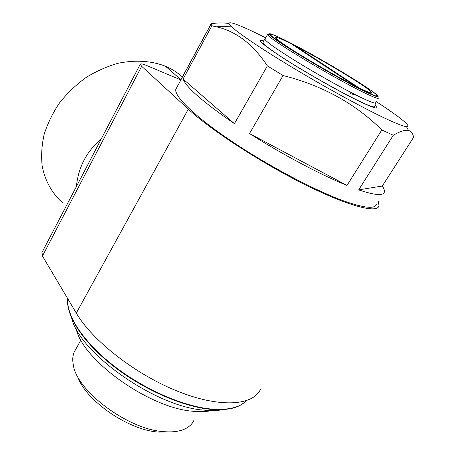 <?xml version="1.0" encoding="UTF-8"?>
<svg xmlns="http://www.w3.org/2000/svg" width="455" height="455" viewBox="0 0 455 455"><rect width="100%" height="100%" fill="white"/><g stroke="black" fill="none" stroke-linecap="round" stroke-linejoin="round"><path stroke-width="0.68" d="M182.449 77.031C177.547 72.572 171.893 68.972 165.495 66.231C151.253 60.771 135.562 59.764 118.402 63.205C107.153 66.373 96.312 71.179 85.887 77.617C75.928 84.897 67.135 93.338 59.508 102.927C52.723 112.994 47.604 123.487 44.141 134.407C41.712 145.338 41.058 155.929 42.184 166.177C45.085 181.056 52.285 193.676 62.75 202.953M101.175 139.094C86.552 151.435 78.3 167.241 76.417 186.522M42.025 252.417L42.446 256.051L141.67 66.299L188.319 109.154C210.551 129.8 260.556 162.469 304.571 184.411C348.672 206.439 377.667 213.674 379.004 205.711L378.241 201.383M180.88 79.938L146.919 65.622C142.864 63.945 140.641 63.484 140.248 64.24L141.67 66.299M358.989 87.843L295.221 45.892C314.166 55.737 341.796 71.759 358.324 82.509C375.017 93.338 376.859 96.665 358.989 87.843L359.365 88.173M393.285 135.272L358.682 189.866C375.039 195.36 383.605 196.031 384.367 191.885C384.623 190.423 383.94 188.467 382.314 186.027L413.549 137.387C413.009 133.594 411.32 131.273 408.471 130.426C405.075 129.715 400.013 131.33 393.285 135.272L381.836 129.954C355.19 103.541 322.259 85.403 283.05 75.53L267.364 65.873C253.111 44.283 236.139 31.258 216.461 26.805L211.888 25.781L211.143 23.768C217.854 22.682 223.826 22.625 229.064 23.592M376.285 101.641C399.12 116.463 412.77 127.263 406.451 126.655C403.204 126.353 395.213 123.163 382.479 117.072C360.047 106.305 323.63 86.291 291.979 67.238C260.3 48.167 237.044 32.328 230.947 26.14C223.303 18.467 239.557 24.559 265.709 37.862M350.003 93.514L356.834 95.436M376.478 204.119C375.318 209.152 364.7 208.185 344.623 201.229C315.582 190.884 267.932 165.7 231.208 140.976C194.393 116.213 173.867 95.994 175.863 89.225L176.631 87.809M381.836 129.954L346.989 185.43C320.906 174.902 282.123 154.336 249.522 133.542L346.989 185.43M283.05 75.53L249.522 133.542M267.364 65.873L234.427 123.658C203.362 102.301 186.243 87.428 183.069 79.045L234.427 123.658M211.888 25.781L183.069 79.045M211.143 23.768L183.206 75.467M355.105 85.887C335.278 75.814 301.83 56.363 285.899 45.676C269.707 34.859 273.739 34.944 291.427 43.942L355.44 86.183M360.747 89.299C345.516 81.667 320.826 67.818 301.284 55.919C280.871 43.373 270.594 36.229 270.452 34.506C271.43 30.166 373.629 88.691 376.842 95.436C377.695 97.103 372.332 95.061 360.747 89.299M361.628 89.88C331.82 75.138 272.71 39.557 269.758 34.802C265.316 29.78 292.559 43.282 322.766 60.612C352.966 77.879 381.171 96.136 377.855 96.705C376.45 96.852 371.041 94.577 361.628 89.88M378.537 98.007L378.247 98.36C376.82 98.536 371.314 96.238 361.719 91.472C331.32 76.503 271.021 40.154 268.126 35.291L267.614 34.478L269.428 34.387M260.533 389.144C253.429 405.536 220.544 408.34 178.053 391.414C135.613 374.607 92.223 340.539 76.298 313.103L42.446 256.051M67.67 298.56L67.579 299.743C66.441 316.424 83.407 342.655 113.318 366.042C143.194 389.412 182.631 406.719 210.506 409.329C226.328 410.672 237.692 408.323 244.591 402.288M168.942 431.897L159.369 432.113C129.442 430.959 85.341 400.582 77.663 376.484M193.944 420.403C192.226 423.992 189.297 426.801 185.157 428.826C179.975 431.306 173.298 432.278 165.119 431.744C129.334 430.51 76.446 391.175 73.283 364.756C72.345 359.82 72.686 355.531 74.301 351.88L75.769 349.252M211.78 410.558C206.695 411.69 200.74 411.946 193.915 411.326C150.247 408.869 82.298 360.184 76.156 328.652M223.2 409.614C217.86 410.643 211.666 410.831 204.625 410.171C156.298 407.407 79.454 353.108 71.685 318.193M358.682 189.866L382.314 186.027M313.666 62.892L314.638 63.541M375.665 102.642C375.767 104.024 370.12 101.931 358.722 96.375C343.155 88.725 318.125 74.757 298.002 62.454C276.964 49.453 265.942 41.712 264.935 39.232L265.117 38.908M374.994 105.224C379.999 109.996 374.664 108.643 358.989 101.164C339.737 91.83 306.778 73.158 284.722 59.07C262.234 44.436 255.272 38.385 263.843 40.922M76.298 313.103L188.319 109.154M246.2 400.798C239.523 407.663 227.745 410.393 210.858 408.988C182.779 406.355 142.978 388.803 112.994 365.206C82.964 341.591 66.203 315.235 67.727 298.656M165.495 66.231L180.976 79.761M41.837 252.775L140.248 64.24M359.365 88.168C368.874 92.996 371.945 93.684 373.14 95.038M230.947 26.14L216.461 26.805M406.451 126.655L408.471 130.426M211.109 24.001L175.863 89.225M274.16 38.209C275.184 38.368 277.686 40.745 296.501 52.598C314.172 63.598 339.379 77.947 355.446 86.177M376.166 95.982L376.842 95.436M269.758 34.802L268.126 35.291M377.855 96.705L378.247 98.36M267.614 34.478L263.024 42.139C262.922 47.82 327.884 85.904 358.654 100.879C366.281 104.593 371.32 106.595 373.771 106.874L374.863 106.186L375.506 102.984M80.927 339.993L74.301 351.88"/></g></svg>
